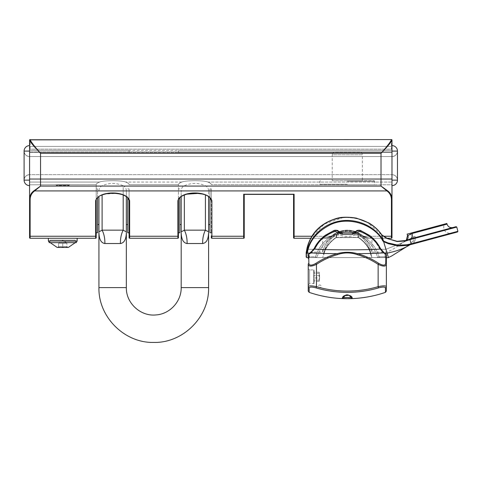 <?xml version="1.0" encoding="UTF-8"?>
<svg xmlns="http://www.w3.org/2000/svg" width="482" height="482" viewBox="0 0 482 482"><rect width="100%" height="100%" fill="white"/><g stroke="black" fill="none" stroke-linecap="round" stroke-linejoin="round"><path stroke-width="0.36" stroke-dasharray="2.41 1.81" d="M57.244 185.076L68.263 185.076L57.244 185.076L56.707 185.612L68.793 185.612L56.707 185.612L55.9 184.805L69.607 184.805L55.9 184.805M24.1 180.141C24.431 176.822 26.257 174.99 29.583 174.659A5.483 5.483 0 0 0 24.1 180.141A5.483 5.483 0 0 0 29.583 185.624L29.583 182.063L99.545 182.063L29.583 182.063L29.583 179.322L391.987 179.322L29.583 179.322L391.987 179.322L391.987 182.063L391.987 178.774L391.987 179.322L29.583 179.322L29.583 178.774L391.987 178.774L29.583 178.774L391.987 178.774L29.583 178.774L29.583 184.805L96.195 184.654C96.346 183.708 97.46 182.841 99.545 182.063C103.714 180.262 121.374 180.214 125.748 182.063C128.116 183.064 129.23 183.925 129.092 184.654L178.436 184.654C178.587 183.708 179.702 182.841 181.78 182.063C185.956 180.262 203.615 180.214 207.983 182.063C203.651 180.268 186.377 180.196 181.78 182.063C179.412 183.064 178.298 183.925 178.436 184.654L129.092 184.654C128.941 183.708 127.826 182.841 125.748 182.063C121.41 180.268 104.142 180.196 99.545 182.063C97.177 183.064 96.063 183.925 96.195 184.654L29.583 184.805L29.583 178.774L29.583 185.624L29.583 180.141L24.1 180.141C24.431 176.822 26.257 174.99 29.583 174.659L391.987 174.659L29.583 174.659L391.987 174.659L29.583 174.659L29.583 156.566L391.987 156.566A5.483 5.483 0 0 0 397.469 151.083A5.483 5.483 0 0 0 391.987 145.6L391.987 140.117L391.987 145.6A5.483 5.483 0 0 1 397.469 151.083L391.987 151.083L391.987 145.6L391.987 149.167L29.583 149.167L391.987 149.167L391.987 152.457L29.583 152.457L29.583 145.6L29.583 152.457L391.987 152.457L391.987 145.6L391.987 180.141L391.987 151.083M397.469 151.083C397.138 154.409 395.306 156.234 391.987 156.566L29.583 156.566A5.483 5.483 0 0 1 24.1 151.083C24.431 154.409 26.257 156.234 29.583 156.566L391.987 156.566C395.306 156.234 397.138 154.409 397.469 151.083L397.469 180.141C397.138 176.822 395.306 174.99 391.987 174.659A5.483 5.483 0 0 1 397.469 180.141A5.483 5.483 0 0 1 391.987 185.624L391.987 178.774L391.987 184.805L391.987 182.063L391.987 184.805L211.333 184.654L391.987 184.805L391.987 185.624L391.987 180.141L397.469 180.141A5.483 5.483 0 0 1 391.987 185.624L391.987 180.141M207.983 182.063C210.351 183.064 211.471 183.925 211.333 184.654C211.182 183.708 210.068 182.841 207.983 182.063L391.987 182.063L207.983 182.063M129.092 237.71L129.092 200.367C126.7 190.643 98.593 190.637 96.195 200.367L96.195 184.654L96.195 200.367C98.587 190.643 126.694 190.637 129.092 200.367A0.548 0.386 180 0 0 129.64 200.753L129.64 238.259M209.959 197.451L209.959 188.914L211.333 188.914L211.333 232.776L211.333 200.367C208.929 190.643 180.834 190.637 178.436 200.367L178.436 184.654L178.436 200.367C180.834 190.637 208.929 190.643 211.333 200.367A0.548 0.386 180 0 0 211.881 200.753L211.881 238.259A0.548 0.548 0 0 1 211.333 237.71L211.333 235.867A0.548 0.386 180 0 0 211.881 236.252L243.681 236.252L243.681 194.24L244.229 194.397L244.229 224.552L244.229 197.138L244.229 224.552L243.681 224.552L243.681 197.138L244.229 197.138M391.987 235.867L391.987 237.71A0.548 0.548 0 0 1 391.438 238.259L391.438 236.252A0.548 0.386 180 0 0 391.987 235.867M391.438 139.87L391.438 139.569A0.548 0.548 0 0 1 391.987 140.117L391.987 199.102C391.878 195.517 390.3 192.655 387.251 190.535L381.021 186.076L381.021 153.276C386.558 147.064 390.028 142.6 391.438 139.87A0.548 0.536 180 0 1 391.987 140.407C390.504 143.027 386.847 147.317 381.021 153.276L40.548 153.276C34.716 147.317 31.059 143.027 29.583 140.407L29.583 145.6A5.483 5.483 0 0 0 24.1 151.083L29.583 151.083L29.583 145.6L29.583 152.457L29.583 140.117A0.548 0.548 0 0 1 30.131 139.569L30.131 139.87C31.535 142.6 35.011 147.064 40.548 153.276L40.548 186.076L34.626 190.92L34.312 190.535L40.548 186.076L381.021 186.076L386.938 190.92L387.251 190.535M24.1 151.083C24.431 154.409 26.257 156.234 29.583 156.566L29.583 174.659A5.483 5.483 0 0 0 24.1 180.141A5.483 5.483 0 0 0 29.583 185.624L29.583 145.6A5.483 5.483 0 0 0 24.1 151.083A5.483 5.483 0 0 0 29.583 156.566L391.987 156.566A5.483 5.483 0 0 0 397.469 151.083A5.483 5.483 0 0 0 391.987 145.6M391.987 146.426L391.987 152.457L391.987 146.426L391.438 146.426L391.987 146.426M391.438 139.569A0.548 0.548 0 0 1 391.987 140.117A0.548 0.548 0 0 0 391.438 139.569L30.131 139.569L391.438 139.569A0.548 0.548 0 0 1 391.987 140.117A0.548 0.548 0 0 0 391.438 139.569L391.438 149.167L29.655 149.167L391.908 149.167L391.438 149.167L391.438 139.569L30.131 139.569A0.548 0.548 0 0 0 29.583 140.117M397.469 180.141C397.138 176.822 395.306 174.99 391.987 174.659L391.987 156.566L391.987 174.659A5.483 5.483 0 0 1 397.469 180.141A5.483 5.483 0 0 1 391.987 185.624M29.583 180.141L29.583 151.083M391.987 151.908L29.583 151.908L391.987 151.908L178.436 151.908L178.436 150.36L178.436 152.457L178.436 151.908L391.987 151.908M29.583 237.71L29.854 196.789M343.154 217.503L324.374 224.022L312.318 236.252C309.812 240.313 308.137 244.657 307.299 249.29L307.299 249.29C308.137 244.657 309.812 240.313 312.318 236.252L331.23 236.252L327.013 238.259A0.548 0.44 90 0 0 327.453 237.71A0.548 0.44 -90 0 1 327.013 238.259L331.58 236.288L331.58 235.867L331.58 236.288C339.015 228.938 355.589 228.926 363.018 236.288L363.018 235.867L367.151 237.71L363.018 235.867C352.541 228.233 342.063 228.233 331.58 235.867L327.453 237.71L322.627 237.71L327.453 237.71L331.58 235.867L333.592 234.33C343.732 228.257 353.541 228.769 363.018 235.867L363.018 236.288L367.591 238.259L363.368 236.252C352.655 228.619 341.943 228.619 331.23 236.252C341.943 228.619 352.655 228.619 363.368 236.252L391.438 236.252L391.438 199.494C391.336 195.903 389.836 193.047 386.938 190.92L34.626 190.92C31.728 193.047 30.233 195.903 30.131 199.494A0.548 0.386 0 0 1 29.583 199.102L29.583 140.407A0.548 0.536 -0 0 1 30.131 139.87M391.438 199.494A0.548 0.386 180 0 0 391.987 199.102M381.346 234.33A0.548 0.349 -35.3 0 0 381.021 234.348C373.472 223.154 361.145 217.509 344.046 217.418C328.899 219.647 318.325 225.919 312.318 236.252L331.58 236.288C339.009 228.926 355.583 228.938 363.018 236.288L367.591 238.259L386.823 238.259L367.591 238.259A0.548 0.44 90 0 1 367.151 237.71A0.548 0.44 90 0 0 367.591 238.259L363.018 236.288L382.015 236.252L381.648 235.023L386.209 238.042L397.023 241.301L405.748 240.512L409.808 239.084A4.796 3.645 -105 0 0 412.086 233.505L447.043 224.142M331.965 236.752C327.868 240.06 325.073 244.241 323.579 249.29C322.356 253.002 322.356 253.002 323.579 249.29C322.356 253.002 322.356 253.002 323.579 249.29C325.073 244.241 327.868 240.06 331.965 236.752C332.532 236.192 335.147 234.493 333.592 236.337C335.195 234.607 332.923 235.867 331.965 236.752A43.579 30.818 0 0 1 335.014 234.27L335.99 233.921L335.014 234.27L336.177 234.379L335.014 234.27A43.579 30.818 0 0 0 331.965 236.752M359.584 234.27L358.608 233.921L359.584 234.27L358.427 234.379L359.584 234.27A43.579 30.818 0 0 1 362.639 236.752C366.736 240.06 369.531 244.241 371.019 249.29C369.531 244.241 366.736 240.06 362.639 236.752C362.072 236.192 359.458 234.493 361.006 236.337C359.409 234.607 361.675 235.867 362.639 236.752A43.579 30.818 0 0 0 359.584 234.27M372.52 238.259L371.971 237.71L367.151 237.71L371.971 237.71L371.971 252.104L386.775 252.104C391.167 250.399 395.445 247.971 399.59 244.826L402.819 242.597L385.931 249.29L371.019 249.29C372.249 253.002 372.249 253.002 371.019 249.29C372.249 253.002 372.249 253.002 371.019 249.29L385.931 249.29L382.015 236.252L386.775 252.104L385.931 249.29L402.819 242.597L409.212 239.271L402.741 242.651L406.218 240.373M307.287 249.339C306.546 252.996 306.546 252.996 307.287 249.339C306.546 252.996 306.546 252.996 307.287 249.339L306.745 249.682L307.287 249.339M406.567 240.259A4.796 4.687 -116.3 0 1 405.748 240.843A4.796 4.687 63.7 0 0 407.959 235.433L412.086 233.505M407.145 234.119L446.862 223.479M443.952 224.257L410.055 233.342L443.952 224.257C442.94 230.619 445.651 233.674 452.086 233.433L411.224 244.38A6.85 5.736 75 0 0 414.996 236.276A6.85 5.736 75 0 1 411.224 244.38L409.748 244.772M414.996 236.276L413.64 236.746C412.17 237.487 412.17 237.487 413.64 236.746C412.17 237.487 412.17 237.487 413.64 236.746L414.996 236.276M406.977 245.416L398.355 245.989L388.378 243.711L383.648 241.693L387.094 253.171C395.204 251.471 402.735 249.266 409.929 244.802C408.519 245.416 408.519 245.416 409.929 244.802L411.116 244.41M410.055 233.342L412.544 237.319C414.598 240.645 408.724 246.133 409.17 245.121L409.947 244.796A6.85 6.338 69.2 0 0 409.947 244.796A6.85 6.338 -110.8 0 0 409.947 244.796L411.224 244.38L410.821 243.922L457.9 231.306M406.025 240.434L456.093 226.685M382.744 240.886C375.948 226.552 350.968 215.394 330.995 224.419C317.042 231.384 309.143 240.97 307.299 253.171A0.548 0.386 10.1 0 1 306.751 252.731C309.577 236.855 323.512 223.678 340.34 220.967C357.168 218.226 374.972 226.269 383.25 240.349A0.548 0.355 -30.5 0 1 382.744 240.886L383.648 241.693L383.895 241.241L388.112 242.952L398.132 245.205L406.826 244.784M456.767 227.07L405.886 240.946L397.09 241.536L386.184 238.186L381.509 234.565L383.25 240.349L383.895 241.241M307.287 253.213C306.54 258.997 306.54 258.997 307.287 253.213A0.548 0.386 9.1 0 1 306.745 252.779C305.992 258.412 305.992 258.412 306.745 252.779L306.745 249.682C305.992 253.61 305.992 253.61 306.745 249.682C305.992 253.61 305.992 253.61 306.745 249.682L306.745 249.64M309.824 253.171L323.717 253.171L322.838 257.243L323.717 253.171L307.293 253.189M397.023 241.301L386.209 238.042L381.648 235.023L382.015 236.252L383.552 236.252M345.907 217.328L357.011 218.424L366.935 222.1L381.021 234.348A0.548 0.349 -35.3 0 1 381.509 234.565C372.363 221.624 354.836 214.906 338.707 218.165C322.572 221.407 309.486 234.294 306.751 249.634A0.548 0.386 10.1 0 1 307.299 249.29L323.579 249.29L307.299 249.29A0.548 0.386 10.1 0 0 306.757 249.586L306.751 249.634M409.212 239.271L409.808 239.084A0.548 0.301 -105 0 0 409.658 239.693M324.278 251.369L324.278 252.785L324.278 251.369C325.681 245.995 328.784 240.982 333.592 236.337C328.784 240.982 325.681 245.995 324.278 251.369L323.747 255.038L324.278 251.369M370.327 251.369L370.327 252.785L370.327 251.369C368.923 245.995 365.814 240.982 361.006 236.337C365.814 240.982 368.923 245.995 370.327 251.369L370.851 255.038L370.327 251.369M387.094 253.171L370.863 253.098A43.579 30.818 180 0 0 358.813 237.59A43.579 30.818 180 0 1 370.863 253.098A0.548 0.38 -15.2 0 1 370.327 252.785L371.767 257.243L370.881 253.171L371.767 257.243L370.327 252.785A43.031 30.426 0 0 0 358.427 237.481A43.031 30.426 0 0 1 370.327 252.785A0.548 0.38 164.8 0 0 370.333 252.845L370.351 252.905A0.548 0.38 166.6 0 0 370.881 253.171L370.863 253.098A0.548 0.38 164.8 0 1 370.333 252.845L370.351 252.905A0.548 0.38 166.6 0 1 370.345 252.845A0.548 0.38 166.6 0 0 370.351 252.905L370.881 255.207L370.351 252.905A0.548 0.38 166.6 0 0 370.881 253.171L384.775 253.171M358.608 233.921L358.042 234.27L358.608 233.921C351.071 230.378 343.533 230.378 335.99 233.921L336.822 234.017C343.811 237.114 350.794 237.114 357.777 234.017L358.228 233.897L357.777 234.017C350.794 237.114 343.811 237.114 336.822 234.017L335.99 233.921C343.533 230.378 351.071 230.378 358.608 233.921M323.735 253.098A0.548 0.38 15.2 0 0 324.278 252.785L324.259 252.845A0.548 0.38 -164.8 0 0 324.278 252.785A43.031 30.426 0 0 1 336.177 237.481A43.031 30.426 0 0 0 324.278 252.785L324.259 252.845A0.548 0.38 -166.6 0 1 323.717 253.171L323.735 253.098A0.548 0.38 -164.8 0 0 324.266 252.845L324.253 252.905A0.548 0.38 -166.6 0 0 324.259 252.845L324.253 252.905A0.548 0.38 -166.6 0 1 323.717 253.171L323.735 253.098A43.579 30.818 180 0 1 335.791 237.59A43.579 30.818 180 0 0 323.735 253.098M357.777 234.017C350.794 230.86 343.811 230.86 336.822 234.017C343.811 230.86 350.794 230.86 357.777 234.017M333.592 235.632L333.592 236.337A43.031 30.426 180 0 1 336.177 234.379L336.177 237.481A0.548 0.386 0 0 1 336.557 237.367A1.097 0.777 180 0 0 335.791 237.59A1.097 0.777 180 0 1 336.557 237.367L358.042 237.367A1.097 0.777 180 0 1 358.813 237.59A1.097 0.777 180 0 0 358.042 237.367L358.042 234.27A0.548 0.386 0 0 1 358.427 234.379L358.427 237.481L358.427 234.379A43.031 30.426 180 0 1 361.006 236.337A43.031 30.426 180 0 0 358.427 234.379A0.548 0.386 180 0 0 358.042 234.27L358.042 237.367A0.548 0.386 0 0 1 358.427 237.481A0.548 0.386 0 0 0 358.042 237.367L336.557 237.367L336.557 234.27A0.548 0.386 0 0 0 336.177 234.379A43.031 30.426 180 0 0 333.592 236.337M322.838 257.243L322.627 257.587L322.838 257.243M371.767 257.243L371.971 257.587L371.767 257.243M391.987 150.812L391.908 149.167L391.987 150.812M327.013 238.259L322.078 238.259L327.013 238.259L331.23 236.252L327.013 238.259L310.739 238.259L327.013 238.259M29.583 150.812L29.655 150.36L29.583 150.812M29.655 149.167L29.655 150.36L29.655 149.167M129.092 150.36L129.092 152.457L129.092 150.36L29.655 150.36L391.908 150.36L178.436 150.36M77.144 238.259L48.363 238.259L77.144 238.259M77.144 241L48.363 241M49.321 242.645L76.186 242.645M62.75 242.645L75.776 242.645L62.75 242.645M62.75 241.271L75.776 241.271L62.75 241.271M293.568 194.397L294.116 194.24L294.116 236.252A0.548 0.386 180 0 1 293.568 235.867L293.568 237.71A0.548 0.548 0 0 0 294.116 238.259L294.116 236.252L311.914 236.252M243.681 238.259A0.548 0.548 0 0 0 244.229 237.71A0.548 0.548 0 0 1 243.681 238.259L243.681 236.252A0.548 0.386 0 0 0 244.229 235.867M95.647 238.259A0.548 0.548 0 0 0 96.195 237.71A0.548 0.548 0 0 1 95.647 238.259L95.647 236.252L30.131 236.252A0.548 0.386 0 0 1 29.583 235.867M126.35 196.373L122.898 194.788L115.553 193.439L105.052 194.077L99.816 195.861L96.78 198.427L96.195 200.367L96.195 232.776L96.195 188.914L97.569 188.914L97.569 232.776M177.888 238.259A0.548 0.548 0 0 0 178.436 237.71A0.548 0.548 0 0 1 177.888 238.259L177.888 236.252L129.64 236.252A0.548 0.386 180 0 1 129.092 235.867M179.804 197.138L179.804 224.552L179.804 197.138L180.141 197.138L179.033 198.397L178.436 200.367L178.436 232.776L178.436 210.845M29.583 225.925L29.583 195.77L29.854 225.648M178.436 152.457L391.987 152.457L178.436 152.457M178.436 235.867A0.548 0.386 0 0 1 177.888 236.252L177.888 200.753C180.714 190.36 209.049 190.366 211.881 200.753M96.195 235.867A0.548 0.386 0 0 1 95.647 236.252L95.647 200.753C98.479 190.36 126.82 190.366 129.64 200.753M95.647 200.753A0.548 0.386 -0 0 0 96.195 200.367L96.195 188.914M97.569 197.457L97.569 188.914M97.569 210.845L97.569 197.138L97.569 210.845M98.937 210.845L98.937 224.552L98.937 210.845M129.092 210.845L129.092 232.776L129.092 188.914L129.092 200.367L128.507 198.421L127.381 197.138M127.724 197.451L127.724 232.776M127.724 210.845L127.724 224.552L127.724 210.845M178.436 198.723L178.436 232.776M179.804 232.776L179.804 197.451M181.178 210.845L181.178 224.552L181.178 210.845M211.333 188.914L211.333 200.367L210.742 198.415L209.622 197.138L209.959 197.138L209.959 224.552L209.959 197.138M209.959 188.914L209.959 232.776M126.35 210.845L126.35 197.138L126.35 210.845M98.937 230.95C98.828 238.723 100.804 242.922 104.865 243.537L120.428 243.537A19.19 10.887 -92.1 0 1 123.193 230.149L123.193 185.775C125.206 186.817 126.26 188.474 126.35 190.745L126.35 230.95C126.411 231.776 125.362 231.511 123.193 230.149L102.1 230.149C99.931 231.505 98.876 231.776 98.937 230.95L98.937 196.373M126.35 190.745L126.35 196.367M104.865 243.537A19.19 10.887 -87.9 0 0 102.1 230.149L102.1 194.885M202.663 243.537L187.1 243.537A19.19 10.887 -87.9 0 0 184.335 230.149C182.166 231.505 181.112 231.776 181.178 230.95L181.178 190.745L181.178 196.367L186.998 194.144L197.789 193.439L205.139 194.788L208.592 196.367L208.592 190.745L208.592 230.95C208.7 238.723 206.724 242.922 202.663 243.537A19.19 10.887 -92.1 0 1 205.428 230.149C207.597 231.505 208.652 231.77 208.592 230.95M184.335 194.891L184.335 230.149L205.428 230.149L205.428 194.885M208.592 210.845L208.592 197.138L208.592 210.845M129.092 152.457L29.583 152.457L129.092 152.457M347.299 184.805L374.165 184.805L347.299 184.805M347.299 180.69L374.165 180.69L347.299 180.69M332.225 180.69L362.38 180.69L332.225 180.69L332.225 154.788L362.38 154.788L362.38 180.69M359.638 152.047L334.966 152.047L359.638 152.047C361.301 152.21 362.217 153.119 362.38 154.788L332.225 154.788C332.875 153.939 330.947 153.589 334.966 152.047M243.681 197.138L243.681 224.552M308.239 257.587L309.607 257.587A1.368 1.368 0 0 0 308.239 258.954L308.239 255.026A1.368 0.97 180 0 1 309.607 254.056A1.368 0.97 180 0 0 308.239 255.026A1.368 1.319 -0 0 1 308.679 254.056L308.86 263.395C309.336 265.696 311.667 265.696 315.849 263.395C322.41 259.057 329.513 255.815 337.165 253.665C343.919 251.857 350.679 251.857 357.433 253.665C365.085 255.815 372.194 259.057 378.756 263.395C382.937 265.696 385.263 265.696 385.745 263.395L385.919 254.056L384.136 252.773C379.593 253.231 370.688 253.526 357.433 253.665L357.192 254.635C350.595 252.363 344.003 252.363 337.412 254.635L337.165 253.665C323.892 253.526 314.993 253.231 310.462 252.773L308.679 254.056A1.368 0.705 53.4 0 1 308.787 253.93A1.368 0.705 53.4 0 1 309.607 254.056A1.368 0.705 53.4 0 0 308.95 253.857M385.648 253.857A1.368 0.705 -53.4 0 0 384.991 254.056L383.22 252.773A1.368 0.687 125.3 0 1 384.003 252.616A1.368 0.687 -54.7 0 1 384.136 252.773L380.412 249.092C375.996 240.867 369.314 235.059 360.367 231.667A20.979 16.605 -23.1 0 0 359.132 231.571L352.529 234.312L342.075 234.312L335.466 231.571A20.979 16.605 23.1 0 0 334.231 231.667A1.368 0.458 69.3 0 1 334.231 230.384A1.368 0.458 69.3 0 1 334.719 230.697L335.906 230.601L339.021 231.8A1.368 0.789 135 0 1 339.991 231.8L342.268 232.939L352.336 232.939L352.125 234.312L353.378 234.101L353.643 233.131C366.573 236.222 375.038 244.109 379.045 256.786L384.991 256.786L384.991 257.587L384.991 256.786L379.045 256.786A1.368 0.952 -15.2 0 0 377.786 257.587L379.696 257.587L379.045 256.786L379.696 257.587L384.991 257.587L309.607 257.587A1.368 1.368 0 0 0 308.239 258.954L308.239 257.75A1.368 0.97 180 0 1 309.607 256.786L309.607 254.056L311.378 252.773A1.368 0.687 -125.3 0 0 310.589 252.622A1.368 0.687 -125.3 0 0 310.462 252.773L314.192 249.092A1.368 0.916 -153.5 0 1 314.192 248.477L314.174 248.513M386.365 258.954A1.368 1.368 0 0 0 384.991 257.587A1.368 1.368 0 0 1 386.365 258.954A1.368 1.368 0 0 0 384.991 257.587L371.971 257.587L386.365 257.587L386.365 255.026L386.365 257.75A1.368 0.97 180 0 0 384.991 256.786L384.991 254.056A1.368 0.97 180 0 1 386.365 255.026L386.365 264.365C385.841 266.667 383.1 266.667 378.141 264.365L378.756 263.395M337.412 254.635C329.935 256.786 322.952 260.027 316.463 264.365C311.505 266.667 308.763 266.667 308.239 264.365L308.239 286.67C308.739 285.573 311.48 285.573 316.463 286.67L316.096 287.911C311.902 286.808 309.589 286.808 309.167 287.911L309.167 292.363M308.239 291.068L308.239 286.67M308.239 268.552L308.239 285.001L308.239 268.552L309.607 269.92L309.607 283.627L309.607 269.92L314.029 269.92L314.029 283.627L314.029 269.92L313.722 283.32L313.722 270.233M315.849 263.395L316.463 264.365L316.463 286.67A110.239 110.239 0 0 0 378.141 286.67L378.503 287.911A111.535 111.535 0 0 1 316.096 287.911M357.192 254.635C364.669 256.786 371.652 260.027 378.141 264.365L378.141 286.67C383.13 285.573 385.871 285.573 386.365 286.67A1.368 1.313 0 0 1 385.437 287.911C385.022 286.808 382.708 286.808 378.503 287.911M308.239 264.365A1.368 1.157 180 0 1 308.86 263.395M386.365 264.365A1.368 1.157 0 0 0 385.745 263.395M348.275 294.912L352.481 298.388L347.299 298.695L342.118 298.388L343.383 296.442M347.299 294.821L348.167 294.894M351.035 297.255A4.109 4.109 0 0 0 347.335 294.87A4.109 4.109 0 0 1 351.035 297.255A4.109 4.109 0 0 0 347.335 294.87A4.109 4.109 0 0 1 351.035 297.255M346.805 294.9A4.109 4.109 0 0 0 346.01 295.074A4.109 4.109 0 0 1 346.805 294.9A4.109 4.109 0 0 0 346.01 295.074A4.109 4.109 0 0 1 346.805 294.9M345.751 295.171A4.109 4.109 0 0 0 343.533 297.334A4.109 4.109 0 0 1 345.751 295.171A4.109 4.109 0 0 0 343.533 297.334A4.109 4.109 0 0 1 345.751 295.171M351.065 297.328L349.637 295.599L347.799 294.9M347.263 294.87L345.516 295.279L343.461 297.508L351.143 297.508M342.118 298.388A1.368 1.368 -159.1 0 0 343.461 297.508M309.607 257.587A1.368 1.368 0 0 0 308.239 258.954A1.368 1.368 0 0 1 309.607 257.587L314.903 257.587L315.553 256.786L309.607 256.786L309.607 257.587L309.607 254.056L311.378 252.773A1.368 0.687 54.7 0 0 310.601 252.616L314.192 248.477A1.368 0.916 26.5 0 1 315.415 248.122C319.668 239.897 326.103 234.089 334.719 230.697C326.103 234.089 319.668 239.897 315.415 248.122L311.378 252.773L315.415 248.122A1.368 0.916 -153.5 0 0 314.192 248.477C316.572 243.537 320.235 239.162 325.175 235.343L334.237 230.384A1.368 0.458 69.3 0 1 334.719 230.697L334.568 230.3A21.039 17.225 -156.1 0 1 335.834 230.203L342.268 232.939L341.395 232.8L341.226 234.101L340.961 233.131L341.226 234.101L341.395 232.8A1.368 0.416 -71.5 0 0 340.961 233.131A1.368 0.416 -71.5 0 1 341.395 232.8L339.991 231.8L335.834 230.203L334.568 230.3A1.368 1.368 0 0 0 334.231 230.384M380.431 248.513L380.412 248.477A1.368 0.916 -26.5 0 0 379.183 248.122C374.936 239.897 368.501 234.089 359.885 230.697A1.368 0.458 -69.3 0 1 360.367 230.384A1.368 0.458 -69.3 0 0 359.885 230.697C368.501 234.089 374.936 239.897 379.183 248.122A1.368 0.916 153.5 0 1 380.412 248.471L384.015 252.622A1.368 0.687 -54.7 0 0 383.22 252.773L379.183 248.122L383.22 252.773L384.991 254.056A1.368 0.97 180 0 1 386.365 255.026A1.368 1.319 -0 0 0 385.919 254.056A1.368 0.705 -53.4 0 0 385.811 253.93A1.368 0.705 -53.4 0 0 384.991 254.056L384.991 256.786A1.368 0.97 0 0 1 386.365 257.75M314.186 249.092C325.971 250.068 368.634 250.068 380.4 249.092M360.379 230.39L369.869 235.674C374.58 239.427 378.093 243.693 380.412 248.477A1.368 0.916 -26.5 0 1 380.412 249.092M360.367 230.384A1.368 0.458 -69.3 0 1 360.367 231.667A1.368 0.482 96.2 0 0 360.03 230.3L358.765 230.203L354.27 232.137L358.765 230.203A21.039 17.225 156.1 0 1 360.03 230.3L359.885 230.697L360.03 230.3A1.368 1.368 0 0 1 360.367 230.384M338.701 232.77L339.991 231.8A1.368 0.789 -45 0 0 339.021 231.8L335.906 230.601L334.719 230.697L334.568 230.3A1.368 0.482 83.8 0 0 334.231 231.667C325.284 235.059 318.602 240.867 314.192 249.092M308.239 257.75A1.368 0.97 0 0 1 309.607 256.786L315.553 256.786C319.56 244.109 328.031 236.222 340.961 233.131L339.358 232.137L340.961 233.131C328.031 236.222 319.56 244.109 315.553 256.786L314.903 257.587L316.921 257.587C320.795 244.995 328.899 237.168 341.226 234.101L342.479 234.312L342.268 232.939L342.479 234.312L341.226 234.101C328.899 237.168 320.795 244.995 316.921 257.587L377.677 257.587C373.803 244.995 365.705 237.168 353.378 234.101L352.125 234.312L352.336 232.939L354.27 232.137L352.336 232.939L342.268 232.939L352.336 232.939L358.765 230.203A1.368 0.44 -87.1 0 1 359.132 231.571M353.378 234.101L353.204 232.8L353.378 234.101C365.705 237.168 373.803 244.995 377.677 257.587L377.786 257.587A1.368 0.952 164.8 0 1 379.045 256.786C375.038 244.109 366.573 236.222 353.643 233.131A1.368 0.416 71.5 0 0 353.204 232.8A1.368 0.416 71.5 0 1 353.643 233.131L353.378 234.101M340.328 232.137A1.368 0.789 -45 0 0 339.358 232.137A1.368 0.789 135 0 1 340.328 232.137L339.057 233.107M315.553 256.786A1.368 0.952 15.2 0 1 316.819 257.587A1.368 0.952 -164.8 0 0 315.553 256.786M335.466 231.571A1.368 0.44 87.1 0 1 335.834 230.203L335.906 230.601L335.834 230.203L339.991 231.8L337.731 230.444M355.897 232.77L354.607 231.8A1.368 0.789 45 0 1 355.577 231.8L358.698 230.601L355.577 231.8L353.643 233.131L355.577 231.8A1.368 0.789 -135 0 0 354.607 231.8L356.867 230.444M354.27 232.137A1.368 0.789 45 0 1 355.24 232.137A1.368 0.789 -135 0 0 354.27 232.137L355.547 233.107M342.075 234.312L342.268 232.939M352.529 234.312L352.336 232.939M313.722 277.933L313.722 272.21L313.722 277.933L319.584 277.933L319.235 281.343L313.722 281.343M319.235 281.343L319.584 275.614L319.235 272.21L319.584 277.933M319.397 273.366L313.722 273.366M319.235 272.21L313.722 272.21M319.584 275.614L313.722 275.614M319.397 280.181L313.722 280.181M66.865 247.17C66.865 246.308 66.865 246.308 66.865 247.17C66.865 246.308 66.865 246.308 66.865 247.17C65.492 246.308 64.124 246.308 62.75 247.17C61.383 246.308 60.009 246.308 58.641 247.17C58.641 246.308 58.641 246.308 58.641 247.17C58.641 246.308 58.641 246.308 58.641 247.17C60.009 246.308 61.383 246.308 62.75 247.17C64.124 246.308 65.492 246.308 66.865 247.17L66.865 243.163L66.865 247.17M58.641 246.531L57.732 247.441L67.775 247.441L57.732 247.441M58.641 243.163L58.641 247.17L58.641 243.163L62.75 243.163L58.641 243.163M62.75 247.17L62.75 243.163L62.75 247.17M62.75 243.163L66.865 243.163L62.75 243.163M57.183 247.441L68.324 247.441M50.417 240.084L49.73 241.271L50.417 240.084L75.09 240.084L50.417 240.084M181.78 182.063L125.748 182.063L181.78 182.063M409.947 244.796A6.85 6.338 -110.8 0 0 413.64 236.746A6.85 6.338 69.2 0 1 409.947 244.796L410.857 244.482M411.574 244.284A0.548 0.361 75 0 1 411.086 243.85L409.947 239.614A0.548 0.361 75 0 1 410.158 238.988M335.791 237.59L336.105 237.656L335.791 237.59M336.557 237.367A0.548 0.386 0 0 0 336.177 237.481L336.177 234.379A0.548 0.386 180 0 1 336.557 234.27L336.557 237.367M358.427 237.481L358.813 237.59L358.427 237.481M391.438 146.426L30.131 146.426L30.131 139.569L30.131 146.426L29.583 146.426L30.131 146.426L30.131 149.167L30.131 146.426L391.438 146.426M30.131 199.494L30.131 238.259M211.881 238.259A0.548 0.548 0 0 1 211.333 237.71M178.436 200.367A0.548 0.386 -0 0 1 177.888 200.753M98.937 190.745C99.033 188.474 100.087 186.817 102.1 185.775C109.131 182.66 116.162 182.66 123.193 185.775L123.193 194.897M126.35 287.603L98.937 287.603M181.178 287.603L208.592 287.603M347.299 184.257L319.885 184.257L347.299 184.257M347.299 181.238L374.713 181.238L347.299 181.238M385.437 292.363L385.437 287.911M358.698 230.601L359.885 230.697L358.698 230.601L358.765 230.203L358.698 230.601M352.125 234.312L342.479 234.312L352.125 234.312M68.263 185.076L68.793 185.612L69.607 184.805M322.078 238.259L322.627 237.71L322.627 252.104L306.727 252.104L306.19 252.556L306.751 249.628M409.808 239.084L409.194 239.283M402.819 242.597L409.802 239.084L402.819 242.597M386.823 238.259L381.467 234.421C378.491 230.125 374.478 226.407 369.417 223.262L356.981 218.244C347.564 216.231 340.045 217.418 335.87 218.683C327.784 221.166 321.482 224.871 316.963 229.806C311.372 235.819 307.968 242.41 306.757 249.586M404.705 240.765L400.325 241.331M399.596 241.349L397.066 241.253M396.873 241.235L387.588 238.65M387.353 238.536L387.01 238.361M336.557 237.53L358.042 237.53L336.105 237.656C330.037 241.934 326.091 247.001 324.266 252.863C326.091 247.001 330.037 241.934 336.105 237.656L336.557 237.53M358.5 237.656C364.567 241.934 368.513 247.001 370.339 252.863C368.513 247.001 364.567 241.934 358.5 237.656L358.042 237.53L358.5 237.656M75.776 242.645L75.776 241.271L75.288 242.645M49.73 242.645L49.73 241.271L50.212 242.645M97.569 197.138L97.906 197.138M127.724 188.914L129.092 188.914M179.804 188.914L178.436 188.914M127.387 197.138L127.724 197.138M208.592 190.745C208.495 188.474 207.441 186.817 205.428 185.775C198.397 182.66 191.366 182.66 184.335 185.775C182.323 186.817 181.268 188.474 181.178 190.745M320.434 180.69L319.885 181.238L319.885 184.257L320.434 184.805M374.165 180.69L374.713 181.238L374.713 184.257L374.165 184.805M313.722 283.32L314.029 283.627L309.607 283.627L308.239 285.001M350.408 296.291L351.101 297.406M349.637 295.599L350.197 296.056M344.256 296.213L345.516 295.279M348.269 294.984L348.673 295.105M345.678 295.201L346.203 295.02M343.521 297.364L344.214 296.267M310.589 252.622L308.787 253.93A1.368 1.368 0 0 0 308.239 255.026M386.365 255.026A1.368 1.368 0 0 0 385.811 253.93L384.015 252.622M319.204 281.018L319.204 272.535M66.865 246.531L67.775 247.441M66.865 242.795L62.75 240.422L58.641 242.795M75.09 240.084L75.776 241.271L75.09 240.084M320.711 285.356A1.368 1.368 0 0 0 318.445 286.073A1.368 1.368 0 0 0 320.199 287.676A1.368 1.368 0 0 0 320.711 285.356A1.368 1.368 0 0 0 318.445 286.073A1.368 1.368 0 0 0 320.199 287.676A1.368 1.368 0 0 0 320.711 285.356"/><path stroke-width="0.72" d="M178.436 237.71L178.436 235.867L178.436 237.71A0.548 0.548 0 0 1 177.888 238.259L129.64 238.259A0.548 0.548 0 0 1 129.092 237.71A0.548 0.548 0 0 0 129.64 238.259A0.548 0.548 0 0 1 129.092 237.71L129.092 200.367A0.548 0.386 0 0 0 129.64 200.753C126.808 190.36 98.467 190.366 95.647 200.753L95.647 200.687M244.229 224.552L244.229 237.71A0.548 0.548 0 0 1 243.681 238.259L211.881 238.259L211.881 200.753C209.049 190.366 180.714 190.36 177.888 200.753L177.888 238.259L129.64 238.259L129.64 200.753M129.092 210.845L129.092 200.367L127.338 197.102L123.097 194.861C118.831 193.529 114.373 193.053 109.715 193.439C106.865 193.445 103.51 194.282 99.647 195.945C97.075 197.638 95.924 199.114 96.195 200.367L96.195 237.71L96.195 200.367A0.548 0.386 180 0 1 95.647 200.753L95.647 238.259L30.131 238.259A0.548 0.548 0 0 1 29.583 237.71L29.583 199.102A0.548 0.386 180 0 0 30.131 199.494C30.233 195.903 31.728 193.047 34.626 190.92L34.312 190.535C31.264 192.655 29.691 195.517 29.583 199.102L29.583 140.407C31.065 143.027 34.716 147.317 40.548 153.276C35.011 147.064 31.535 142.6 30.131 139.87A0.548 0.536 180 0 0 29.583 140.407L29.583 140.117A0.548 0.548 0 0 1 30.131 139.569A0.548 0.548 0 0 0 29.583 140.117A0.548 0.548 0 0 1 30.131 139.569A0.548 0.548 0 0 0 29.583 140.117M96.195 237.71A0.548 0.548 0 0 1 95.647 238.259L30.131 238.259A0.548 0.548 0 0 1 29.583 237.71A0.548 0.548 0 0 0 30.131 238.259L30.131 236.252A0.548 0.386 180 0 1 29.583 235.867M387.251 190.535L386.938 190.92C389.836 193.047 391.336 195.903 391.438 199.494L391.438 238.259A0.548 0.548 0 0 0 391.987 237.71L391.987 199.102C391.878 195.517 390.3 192.655 387.251 190.535L381.021 186.076L386.938 190.92L34.626 190.92L40.548 186.076L34.312 190.535C32.011 192.095 30.523 194.18 29.854 196.789M391.438 139.569L391.438 139.87C390.028 142.6 386.558 147.07 381.021 153.276C386.847 147.317 390.504 143.027 391.987 140.407L391.987 140.117A0.548 0.548 0 0 0 391.438 139.569L30.131 139.87M391.438 199.494A0.548 0.386 -0 0 0 391.987 199.102L391.987 140.407A0.548 0.536 0 0 0 391.438 139.87M391.987 199.102L391.987 235.867A0.548 0.386 -0 0 1 391.438 236.252L383.552 236.252M29.583 180.141L24.1 180.141A5.483 5.483 0 0 0 29.583 185.624A5.483 5.483 0 0 1 24.1 180.141L24.1 151.083A5.483 5.483 0 0 1 29.583 145.6A5.483 5.483 0 0 0 24.1 151.083L29.583 151.083M391.987 145.6A5.483 5.483 0 0 1 397.469 151.083L391.987 151.083M391.987 180.141L397.469 180.141A5.483 5.483 0 0 1 391.987 185.624M391.438 238.259L386.823 238.259L391.438 238.259A0.548 0.548 0 0 0 391.987 237.71M407.555 235.656L407.145 234.119L446.862 223.479L447.043 224.142L412.086 233.505L407.959 235.433A4.796 4.687 -116.3 0 1 406.567 240.259M384.775 253.171L387.094 253.171L388.42 257.587L383.648 241.693L388.378 243.711L398.355 245.989L406.977 245.416L452.086 233.433M410.857 244.482L457.514 231.975L409.929 244.802C408.519 245.416 408.519 245.416 409.929 244.802L409.947 244.796C402.735 249.266 395.204 251.471 387.094 253.171M408.899 245.266L409.947 244.796M412.086 233.505A4.796 3.645 -105 0 1 409.808 239.084L409.314 239.235C405.766 240.886 401.633 241.554 396.915 241.235L387.588 238.65L381.997 234.987L386.184 238.186L397.09 241.536L405.886 240.946L409.947 239.614L411.086 243.85L406.826 244.784L398.132 245.205L388.112 242.952L383.895 241.241L383.25 240.349C374.972 226.269 357.168 218.226 340.34 220.967C323.512 223.678 309.577 236.855 306.751 252.731A0.548 0.386 10.1 0 0 307.299 253.171C309.143 240.97 317.048 231.384 331.007 224.419C350.962 215.382 375.942 226.558 382.744 240.886L383.648 241.693L383.895 241.241M409.748 244.772L406.977 245.416M382.744 240.886A0.548 0.355 -30.5 0 0 383.25 240.349L381.509 234.565L382.057 235.24M406.826 244.784L410.821 243.922L411.224 244.38M306.745 249.64L306.745 252.779C305.992 258.412 305.992 258.412 306.745 252.779L306.745 252.779A0.548 0.386 9.1 0 0 307.287 253.213L309.824 253.171M307.287 253.213C306.54 258.997 306.54 258.997 307.287 253.213L307.293 253.189M410.158 238.988A0.548 0.361 75 0 0 409.947 239.614L456.767 227.07L456.093 226.685L410.158 238.988L405.748 240.512L397.023 241.301M409.658 239.693A0.548 0.301 -105 0 1 409.808 239.084M307.287 249.339L306.745 249.682C305.992 253.61 305.992 253.61 306.745 249.682C305.992 253.61 305.992 253.61 306.745 249.682L306.751 249.634C309.486 234.294 322.572 221.407 338.707 218.165C354.836 214.906 372.363 221.624 381.509 234.565A0.548 0.349 -35.3 0 0 381.346 234.33M381.798 234.957L381.467 234.421C378.406 230.004 374.249 226.203 368.995 223.009L356.457 218.129C347.311 216.725 340.268 216.96 335.327 218.84C316.903 224.733 309.305 237.24 306.757 249.586A0.548 0.386 10.1 0 1 306.757 249.586A0.548 0.386 10.1 0 0 306.751 249.634L306.745 249.682M345.907 217.328L343.154 217.503M306.739 249.712L306.178 252.652L306.178 257.039L306.727 257.587L308.239 257.75M77.144 241L76.186 242.645L49.321 242.645L48.363 241L77.144 241L77.144 238.259M311.914 236.252L294.116 236.252A0.548 0.386 -0 0 1 293.568 235.867L293.568 237.71A0.548 0.548 0 0 0 294.116 238.259L310.739 238.259L294.116 238.259L294.116 194.24L244.067 194.397L293.731 194.397L293.568 235.867L293.568 194.397M211.333 237.71L211.333 235.867A0.548 0.386 -0 0 0 211.881 236.252L243.681 236.252L243.681 194.24L294.116 194.24L243.681 194.24L244.229 194.397L244.229 235.867A0.548 0.386 180 0 1 243.681 236.252L243.681 238.259L211.881 238.259A0.548 0.548 0 0 1 211.333 237.71A0.548 0.548 0 0 0 211.881 238.259M244.229 237.71L244.229 235.867M179.804 197.451L179.804 232.776L178.436 232.776L178.436 235.867L178.436 200.367A0.548 0.386 180 0 1 177.888 200.753M96.195 232.776L97.569 232.776L97.569 197.457M129.092 232.776L127.724 232.776L127.724 197.451M178.436 210.845L178.436 198.723M211.333 232.776L209.959 232.776L209.959 197.451M98.937 196.373L98.937 230.95C98.87 231.764 99.925 231.499 102.1 230.149A19.19 10.887 -87.9 0 1 104.865 243.537C100.786 242.922 98.81 238.723 98.937 230.95L98.937 287.603C98.183 316.897 124.47 343.184 153.764 342.431C183.058 343.184 209.345 316.897 208.592 287.603L208.592 230.95C208.658 231.764 207.603 231.499 205.428 230.149A19.19 10.887 -92.1 0 0 202.663 243.537C206.742 242.922 208.718 238.723 208.592 230.95L208.592 196.367L209.622 197.138L208.592 197.138M126.35 196.367L126.35 230.95C126.465 238.723 124.489 242.916 120.428 243.537L104.865 243.537M102.1 194.885L102.1 230.149L123.193 230.149C125.356 231.517 126.411 231.782 126.35 230.95L126.35 231.047M123.193 194.897L123.193 230.149A19.19 10.887 -92.1 0 0 120.428 243.537C124.495 242.916 126.471 238.723 126.35 230.95L126.35 287.603C125.904 303.045 140.557 316.59 155.915 314.933C169.76 314.162 181.491 301.473 181.178 287.603L181.19 231.221M181.178 197.138L180.141 197.138L181.178 196.367L181.178 230.95C181.063 238.723 183.04 242.916 187.1 243.537L202.663 243.537M184.335 194.891L184.335 230.149C182.172 231.517 181.118 231.782 181.178 230.95C181.057 238.723 183.033 242.916 187.1 243.537A19.19 10.887 -87.9 0 0 184.335 230.149L205.428 230.149L205.428 194.885M308.95 253.857A1.368 0.705 53.4 0 0 308.787 253.93A1.368 1.368 0 0 0 308.239 255.026L308.239 257.587M337.412 254.635C344.003 252.363 350.595 252.363 357.192 254.635C364.669 256.786 371.652 260.027 378.141 264.365L378.141 286.67A110.239 110.239 0 0 1 316.463 286.67L316.463 264.365C322.952 260.027 329.935 256.786 337.412 254.635L337.165 253.665C329.513 255.815 322.41 259.057 315.849 263.395L316.463 264.365C311.505 266.667 308.763 266.667 308.239 264.365L308.239 291.068L309.167 292.363L309.167 287.911C309.589 286.808 311.902 286.808 316.096 287.911A111.535 111.535 0 0 0 378.503 287.911C382.702 286.808 385.016 286.808 385.437 287.911A1.368 1.313 0 0 0 386.365 286.67L386.365 291.068L386.365 286.67C385.859 285.573 383.118 285.573 378.141 286.67L378.503 287.911M308.239 286.67A1.368 1.313 180 0 0 309.167 287.911A1.368 1.313 -0 0 1 308.239 286.67C308.739 285.573 311.48 285.573 316.463 286.67L316.096 287.911M386.365 286.67L386.365 264.365L386.365 286.67M378.756 263.395L378.141 264.365C383.1 266.667 385.841 266.667 386.365 264.365A1.368 1.157 180 0 0 385.745 263.395C385.263 265.696 382.937 265.696 378.756 263.395C372.194 259.057 365.085 255.815 357.433 253.665C350.679 251.857 343.925 251.857 337.165 253.665C323.91 253.526 315.011 253.231 310.462 252.773L314.192 249.092C318.602 240.867 325.284 235.059 334.231 231.667A20.979 16.605 23.1 0 1 335.466 231.571L342.075 234.312L342.268 232.939L335.834 230.203L339.991 231.8L338.701 232.77M357.192 254.635L357.433 253.665C370.712 253.526 379.611 253.231 384.136 252.773L385.919 254.056L385.745 263.395M308.239 264.365A1.368 1.157 0 0 1 308.86 263.395L308.679 254.056L310.462 252.773A1.368 0.687 54.7 0 1 310.589 252.622A1.368 0.687 54.7 0 0 310.589 252.622L308.787 253.93A1.368 0.705 53.4 0 0 308.679 254.056A1.368 1.319 0 0 0 308.239 255.026M315.849 263.395C311.667 265.696 309.336 265.696 308.86 263.395M351.143 297.508A4.109 4.109 0 0 0 351.035 297.255A4.109 4.109 0 0 1 351.143 297.508A1.368 1.368 159.1 0 0 352.481 298.388C351.577 298.075 353.469 296.207 347.287 294.821C341.16 296.213 343.015 298.069 342.118 298.388L347.299 298.695L352.481 298.388A1.368 1.368 159.1 0 1 351.143 297.508A4.109 4.109 0 0 0 351.035 297.255A4.109 4.109 0 0 1 351.143 297.508L343.461 297.508L344.961 295.599L349.089 295.279L351.101 297.406M343.383 296.442L343.949 295.954M344.178 295.785L346.323 294.912M346.431 294.894L347.299 294.821M343.461 297.508A4.109 4.109 0 0 1 343.533 297.334A4.109 4.109 0 0 0 343.461 297.508A4.109 4.109 0 0 1 343.533 297.334A4.109 4.109 0 0 0 343.461 297.508A1.368 1.368 -159.1 0 1 342.118 298.388M347.335 294.87A4.109 4.109 0 0 0 346.805 294.9A4.109 4.109 0 0 1 347.335 294.87A4.109 4.109 0 0 0 346.805 294.9A4.109 4.109 0 0 1 347.335 294.87M347.799 294.9L347.263 294.87M310.589 252.622L314.192 248.477A1.368 0.916 26.5 0 0 314.192 248.477L314.192 248.477A1.368 0.916 26.5 0 0 314.192 249.092C325.971 250.068 368.634 250.068 380.418 249.092L384.136 252.773A1.368 0.687 125.3 0 0 384.015 252.622A1.368 0.687 125.3 0 1 384.015 252.622L380.412 248.477A1.368 0.916 153.5 0 1 380.412 248.477L380.412 248.477A1.368 0.916 153.5 0 1 380.412 249.092C375.996 240.867 369.314 235.059 360.367 231.667A1.368 0.458 -69.3 0 0 360.367 230.384A1.368 1.368 0 0 0 360.03 230.3A21.039 17.225 156.1 0 0 358.765 230.203L360.03 230.3A1.368 0.482 -83.8 0 1 360.367 231.667A20.979 16.605 -23.1 0 0 359.132 231.571A1.368 0.44 -87.1 0 0 358.765 230.203L354.607 231.8L358.765 230.203L356.867 230.444M342.075 234.312L352.529 234.312L359.132 231.571M386.365 264.365L386.365 255.026A1.368 1.368 0 0 0 385.811 253.93A1.368 0.705 -53.4 0 0 385.648 253.857M384.015 252.622L385.811 253.93A1.368 0.705 -53.4 0 1 385.919 254.056A1.368 1.319 0 0 1 386.365 255.026M386.365 257.75L388.42 257.587M334.231 230.384A1.368 0.458 69.3 0 0 334.231 231.667A1.368 0.482 -96.2 0 1 334.568 230.3L335.834 230.203A21.039 17.225 -156.1 0 0 334.568 230.3A1.368 1.368 0 0 0 334.231 230.384L325.175 235.343C320.235 239.162 316.572 243.537 314.192 248.477M355.897 232.77L354.607 231.8L352.336 232.939L342.268 232.939M337.731 230.444L335.834 230.203A1.368 0.44 87.1 0 0 335.466 231.571M355.547 233.107L354.27 232.137M352.529 234.312L352.336 232.939M339.057 233.107L340.328 232.137M75.288 242.645L68.324 247.441L57.183 247.441L50.212 242.645M129.092 235.867A0.548 0.386 -0 0 0 129.64 236.252L177.888 236.252A0.548 0.386 180 0 0 178.436 235.867M96.195 235.867A0.548 0.386 180 0 1 95.647 236.252L30.131 236.252L30.131 199.494M40.548 186.076L40.548 153.276L381.021 153.276L381.021 186.076L40.548 186.076M456.767 227.07L457.9 231.306L411.086 243.85A0.548 0.361 75 0 0 411.574 244.284M293.568 237.71A0.548 0.548 0 0 0 294.116 238.259M178.436 200.367C178.087 198.036 180.937 195.963 186.992 194.144L197.789 193.439L202.072 193.999C203.97 194.089 206.507 195.156 209.682 197.192L211.333 200.367A0.548 0.386 0 0 0 211.881 200.753M98.937 287.603L126.35 287.603M208.592 287.603L181.178 287.603M385.437 287.911L385.437 292.363L386.365 291.068M397.469 180.141L397.469 151.083M24.1 151.083L24.1 180.141M406.218 240.373L407.555 235.65M388.42 257.581L391.565 256.044L408.947 245.242M409.013 245.211L409.905 244.82M447.043 224.142C448.067 226.883 450.025 228.01 452.917 227.534M457.9 231.306L457.514 231.975M406.025 240.434L404.705 240.765M400.325 241.331L399.596 241.349M48.363 241L48.363 238.259M97.569 224.552L98.937 224.552M97.906 197.138L98.937 197.138M179.804 224.552L181.178 224.552M126.35 224.552L127.724 224.552M126.35 197.138L127.387 197.138M208.592 224.552L209.959 224.552M127.381 197.138L126.35 196.373M309.167 292.363A117.879 117.879 0 0 0 385.437 292.363M343.503 297.406L344.19 296.291M344.407 296.062L344.961 295.599M349.089 295.279L350.348 296.219M350.384 296.261L351.083 297.364M380.412 248.477C378.027 243.537 374.363 239.162 369.423 235.343L360.367 230.384"/></g></svg>
